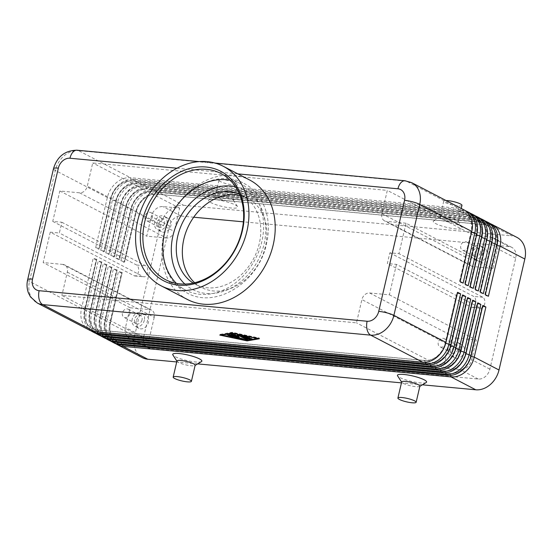 <?xml version="1.0" encoding="UTF-8"?>
<svg xmlns="http://www.w3.org/2000/svg" width="553" height="553" viewBox="0 0 553 553"><rect width="100%" height="100%" fill="white"/><g stroke="black" fill="none" stroke-linecap="round" stroke-linejoin="round"><path stroke-width="0.41" stroke-dasharray="2.77 2.07" d="M482.7 306.162L482.361 306.079L470.7 356.194A19.832 15.733 117.5 0 1 462.861 369.176A19.832 15.733 117.5 0 1 450.19 373.676L122.199 343.13A19.832 15.733 117.5 0 1 117.464 341.747A19.832 15.733 117.5 0 1 112.114 336.514A19.832 15.733 117.5 0 1 110.517 322.655L122.185 272.532L110.317 322.551A19.832 15.733 -62.5 0 0 111.906 336.404A19.832 15.733 -62.5 0 0 117.264 341.643A19.832 15.733 -62.5 0 0 121.999 343.026L449.983 373.565A19.832 15.733 -62.5 0 0 462.661 369.072A19.832 15.733 -62.5 0 0 470.499 356.091L482.161 305.968L482.873 305.436M114.644 343.233A22.452 17.814 117.5 0 1 108.582 337.302A22.452 17.814 117.5 0 1 106.777 321.618L118.439 271.495L121.473 273.071L109.812 323.194A22.452 17.814 -62.5 0 0 111.609 338.878A22.452 17.814 -62.5 0 0 116.206 343.931M109.591 340.607A22.452 17.814 117.5 0 1 103.529 334.676A22.452 17.814 117.5 0 1 101.724 318.991L113.386 268.869L116.42 270.445L104.759 320.567L110.517 322.655L109.812 323.194L134.566 336.065A22.452 17.814 -62.5 0 0 136.37 351.749A22.452 17.814 -62.5 0 0 142.432 357.68M477.647 303.535L477.308 303.445L465.647 353.567A19.832 15.733 117.5 0 1 457.808 366.549A19.832 15.733 117.5 0 1 445.137 371.049L117.146 340.503A19.832 15.733 117.5 0 1 112.411 339.12A19.832 15.733 117.5 0 1 107.061 333.888A19.832 15.733 117.5 0 1 105.464 320.028L117.132 269.905L105.264 319.924A19.832 15.733 -62.5 0 0 106.86 333.777A19.832 15.733 -62.5 0 0 112.211 339.017A19.832 15.733 -62.5 0 0 116.946 340.399L444.93 370.939A19.832 15.733 -62.5 0 0 457.608 366.445A19.832 15.733 -62.5 0 0 465.446 353.464L477.108 303.341L477.82 302.809M104.538 337.98A22.452 17.814 117.5 0 1 98.475 332.049A22.452 17.814 117.5 0 1 96.671 316.364L108.333 266.242L111.367 267.818L99.706 317.94L105.464 320.028L104.759 320.567A22.452 17.814 -62.5 0 0 106.556 336.252A22.452 17.814 -62.5 0 0 111.153 341.305M472.594 300.908L472.255 300.818L460.594 350.941A19.832 15.733 117.5 0 1 452.755 363.922A19.832 15.733 117.5 0 1 440.084 368.416L112.093 337.876A19.832 15.733 117.5 0 1 107.358 336.494A19.832 15.733 117.5 0 1 102.008 331.261A19.832 15.733 117.5 0 1 100.418 317.401L111.879 267.175L100.211 317.298A19.832 15.733 -62.5 0 0 101.807 331.15A19.832 15.733 -62.5 0 0 107.158 336.39A19.832 15.733 -62.5 0 0 111.893 337.772L439.884 368.312A19.832 15.733 -62.5 0 0 452.554 363.819A19.832 15.733 -62.5 0 0 460.393 350.837L472.055 300.714L472.767 300.175M99.485 335.353A22.452 17.814 117.5 0 1 93.422 329.422A22.452 17.814 117.5 0 1 91.618 313.738L103.28 263.615L106.314 265.191L94.653 315.314L100.418 317.401L99.706 317.94A22.452 17.814 -62.5 0 0 101.503 333.625A22.452 17.814 -62.5 0 0 106.1 338.678M467.541 298.281L467.202 298.191L455.541 348.314A19.832 15.733 117.5 0 1 447.702 361.296A19.832 15.733 117.5 0 1 435.031 365.789L107.04 335.249A19.832 15.733 117.5 0 1 102.312 333.867A19.832 15.733 117.5 0 1 96.955 328.627A19.832 15.733 117.5 0 1 95.365 314.775L106.826 264.548L95.157 314.671A19.832 15.733 -62.5 0 0 96.754 328.523A19.832 15.733 -62.5 0 0 102.105 333.763A19.832 15.733 -62.5 0 0 106.84 335.146L434.831 365.685A19.832 15.733 -62.5 0 0 447.501 361.192A19.832 15.733 -62.5 0 0 455.34 348.21L467.002 298.088L467.714 297.549M94.432 332.726A22.452 17.814 117.5 0 1 88.369 326.795A22.452 17.814 117.5 0 1 86.565 311.111L98.234 260.988L101.261 262.564L89.6 312.687L95.365 314.775L94.653 315.314A22.452 17.814 -62.5 0 0 96.45 330.998A22.452 17.814 -62.5 0 0 101.047 336.051M462.495 295.655L462.156 295.565L450.488 345.687A19.832 15.733 117.5 0 1 442.649 358.669A19.832 15.733 117.5 0 1 429.978 363.162L101.987 332.623A19.832 15.733 117.5 0 1 97.259 331.24A19.832 15.733 117.5 0 1 91.902 326A19.832 15.733 117.5 0 1 90.312 312.148L101.773 261.922L90.104 312.044A19.832 15.733 -62.5 0 0 91.701 325.897A19.832 15.733 -62.5 0 0 97.052 331.136A19.832 15.733 -62.5 0 0 101.787 332.519L429.778 363.058A19.832 15.733 -62.5 0 0 442.448 358.558A19.832 15.733 -62.5 0 0 450.287 345.584L461.949 295.461L462.661 294.922M89.379 330.1A22.452 17.814 117.5 0 1 83.316 324.169A22.452 17.814 117.5 0 1 81.512 308.484L93.181 258.362L96.208 259.938L84.547 310.06L90.312 312.148L89.6 312.687A22.452 17.814 -62.5 0 0 91.404 328.371A22.452 17.814 -62.5 0 0 95.994 333.424M457.442 293.028L457.103 292.938L445.435 343.06A19.832 15.733 117.5 0 1 437.603 356.042A19.832 15.733 117.5 0 1 424.925 360.535L96.934 329.996A19.832 15.733 117.5 0 1 92.206 328.613A19.832 15.733 117.5 0 1 86.849 323.374A19.832 15.733 117.5 0 1 85.259 309.521L96.72 259.295L85.051 309.417A19.832 15.733 -62.5 0 0 86.648 323.27A19.832 15.733 -62.5 0 0 91.998 328.51A19.832 15.733 -62.5 0 0 96.734 329.885L424.725 360.432A19.832 15.733 -62.5 0 0 437.395 355.932A19.832 15.733 -62.5 0 0 445.234 342.957L456.896 292.834L457.608 292.295M27.65 279.728A11.226 2.101 -166.9 0 0 29.475 281.422L81.512 308.484L85.259 309.521L84.547 310.06A22.452 17.814 -62.5 0 0 86.351 325.745A22.452 17.814 -62.5 0 0 90.941 330.791M490.635 223.834A22.452 17.814 -62.5 0 0 486.84 222.97L158.856 192.423A22.452 17.814 -62.5 0 0 144.506 197.518A22.452 17.814 -62.5 0 0 135.637 212.207L123.969 262.329L120.941 260.753L124.48 261.687L136.142 211.564A19.832 15.733 117.5 0 1 143.98 198.589A19.832 15.733 117.5 0 1 156.658 194.089L484.642 224.636A19.832 15.733 117.5 0 1 489.377 226.011A19.832 15.733 117.5 0 1 494.735 231.251A19.832 15.733 117.5 0 1 496.324 245.11L484.663 295.233L485.368 294.694M120.941 260.753L132.602 210.631A22.452 17.814 117.5 0 1 141.478 195.942A22.452 17.814 117.5 0 1 155.822 190.847L483.813 221.394A22.452 17.814 117.5 0 1 489.17 222.956M516.958 237.403A22.452 17.814 -62.5 0 0 511.601 235.841L486.84 222.97L484.843 224.739L156.858 194.193A19.832 15.733 -62.5 0 0 144.181 198.693A19.832 15.733 -62.5 0 0 136.349 211.675L124.681 261.797L123.969 262.329M485.589 221.207A22.452 17.814 -62.5 0 0 481.794 220.343L153.803 189.797L155.822 190.847L156.658 194.089L158.856 192.423L183.61 205.301A22.452 17.814 -62.5 0 0 169.266 210.389A22.452 17.814 -62.5 0 0 160.391 225.085L135.637 212.207L136.142 211.564L130.584 209.58L118.916 259.703L115.888 258.127L127.549 208.004A22.452 17.814 117.5 0 1 136.425 193.315A22.452 17.814 117.5 0 1 150.769 188.22L478.76 218.767A22.452 17.814 117.5 0 1 484.117 220.329M488.403 296.27L484.863 295.337L496.525 245.214A19.832 15.733 -62.5 0 0 494.935 231.354A19.832 15.733 -62.5 0 0 489.578 226.122A19.832 15.733 -62.5 0 0 484.843 224.739L483.813 221.394L481.794 220.343L479.797 222.112L151.805 191.566A19.832 15.733 -62.5 0 0 139.128 196.066A19.832 15.733 -62.5 0 0 131.296 209.048L119.628 259.163L118.916 259.703M470.43 213.327A22.452 17.814 -62.5 0 0 466.635 212.463L138.644 181.916A22.452 17.814 -62.5 0 0 124.294 187.011A22.452 17.814 -62.5 0 0 115.425 201.7L103.764 251.822L100.729 250.246L112.39 200.124A22.452 17.814 117.5 0 1 121.266 185.435A22.452 17.814 117.5 0 1 135.616 180.34L463.601 210.887A22.452 17.814 117.5 0 1 468.958 212.449M465.377 210.7A22.452 17.814 -62.5 0 0 461.582 209.836L133.591 179.29A22.452 17.814 -62.5 0 0 119.248 184.384A22.452 17.814 -62.5 0 0 110.372 199.073L98.711 249.196L95.676 247.62L99.215 248.553L110.883 198.43A19.832 15.733 117.5 0 1 118.715 185.455A19.832 15.733 117.5 0 1 131.393 180.955L459.384 211.502A19.832 15.733 117.5 0 1 464.112 212.877A19.832 15.733 117.5 0 1 469.469 218.117A19.832 15.733 117.5 0 1 471.059 231.97L459.398 282.092L460.11 281.56M475.483 215.953A22.452 17.814 -62.5 0 0 471.688 215.089L143.697 184.543A22.452 17.814 -62.5 0 0 129.347 189.638A22.452 17.814 -62.5 0 0 120.478 204.327L108.817 254.449L105.782 252.873L117.443 202.751A22.452 17.814 117.5 0 1 126.319 188.061A22.452 17.814 117.5 0 1 140.669 182.967L468.654 213.513A22.452 17.814 117.5 0 1 474.011 215.076M480.536 218.58A22.452 17.814 -62.5 0 0 476.741 217.716L148.75 187.17A22.452 17.814 -62.5 0 0 134.4 192.264A22.452 17.814 -62.5 0 0 125.531 206.953L113.87 257.076L110.835 255.5L122.496 205.377A22.452 17.814 117.5 0 1 131.372 190.688A22.452 17.814 117.5 0 1 145.716 185.594L473.707 216.14A22.452 17.814 117.5 0 1 479.064 217.702M95.676 247.62L107.344 197.497A22.452 17.814 117.5 0 1 116.213 182.808A22.452 17.814 117.5 0 1 130.563 177.713L458.548 208.26A22.452 17.814 117.5 0 1 463.905 209.822M115.888 258.127L119.427 259.06L131.089 208.937A19.832 15.733 117.5 0 1 138.927 195.962A19.832 15.733 117.5 0 1 151.605 191.462L479.589 222.009A19.832 15.733 117.5 0 1 484.324 223.384A19.832 15.733 117.5 0 1 489.682 228.624A19.832 15.733 117.5 0 1 491.271 242.484L479.61 292.606L480.322 292.067M478.297 291.016L474.757 290.083L486.419 239.961A19.832 15.733 -62.5 0 0 484.829 226.101A19.832 15.733 -62.5 0 0 479.472 220.861A19.832 15.733 -62.5 0 0 474.744 219.486L146.752 188.939L148.75 187.17L150.769 188.22L151.605 191.462L153.803 189.797A22.452 17.814 -62.5 0 0 139.453 194.891A22.452 17.814 -62.5 0 0 130.584 209.58L131.089 208.937L125.531 206.953L126.243 206.421L114.575 256.537L113.87 257.076M483.35 293.643L479.81 292.71L491.472 242.587A19.832 15.733 -62.5 0 0 489.882 228.728A19.832 15.733 -62.5 0 0 484.525 223.495A19.832 15.733 -62.5 0 0 479.797 222.112L478.76 218.767L476.741 217.716L474.536 219.382A19.832 15.733 117.5 0 1 479.271 220.758A19.832 15.733 117.5 0 1 484.628 225.997A19.832 15.733 117.5 0 1 486.218 239.857L474.557 289.972L475.269 289.44M110.835 255.5L114.374 256.433L126.043 206.31A19.832 15.733 117.5 0 1 133.874 193.336A19.832 15.733 117.5 0 1 146.552 188.836L474.536 219.382L473.707 216.14L471.688 215.089L469.691 216.859L141.699 186.313A19.832 15.733 -62.5 0 0 129.029 190.813A19.832 15.733 -62.5 0 0 121.19 203.787L109.522 253.91L108.817 254.449M468.191 285.763L464.651 284.83L476.313 234.707A19.832 15.733 -62.5 0 0 474.723 220.847A19.832 15.733 -62.5 0 0 469.366 215.608A19.832 15.733 -62.5 0 0 464.638 214.232L136.646 183.686L138.644 181.916L140.669 182.967L141.499 186.209L143.697 184.543L145.716 185.594L146.752 188.939A19.832 15.733 -62.5 0 0 134.075 193.439A19.832 15.733 -62.5 0 0 126.243 206.421L120.478 204.327L120.989 203.684A19.832 15.733 117.5 0 1 128.821 190.709A19.832 15.733 117.5 0 1 141.499 186.209L469.483 216.755A19.832 15.733 117.5 0 1 474.218 218.131A19.832 15.733 117.5 0 1 479.575 223.371A19.832 15.733 117.5 0 1 481.165 237.23L469.504 287.346L470.216 286.813M473.244 288.389L469.704 287.456L481.366 237.334A19.832 15.733 -62.5 0 0 479.776 223.474A19.832 15.733 -62.5 0 0 474.419 218.235A19.832 15.733 -62.5 0 0 469.691 216.859L468.654 213.513L466.635 212.463L464.43 214.129A19.832 15.733 117.5 0 1 469.165 215.504A19.832 15.733 117.5 0 1 474.522 220.744A19.832 15.733 117.5 0 1 476.112 234.596L464.451 284.719L465.163 284.187M100.729 250.246L104.268 251.18L115.936 201.057A19.832 15.733 117.5 0 1 123.768 188.082A19.832 15.733 117.5 0 1 136.446 183.582L464.43 214.129L463.601 210.887L461.582 209.836L459.584 211.605L131.593 181.059A19.832 15.733 -62.5 0 0 118.923 185.559A19.832 15.733 -62.5 0 0 111.084 198.534L99.422 248.656L98.711 249.196M463.138 283.136L459.598 282.203L471.26 232.08A19.832 15.733 -62.5 0 0 469.67 218.221A19.832 15.733 -62.5 0 0 464.32 212.981A19.832 15.733 -62.5 0 0 459.584 211.605L458.548 208.26L406.51 181.197L78.519 150.651L130.563 177.713L131.393 180.955L133.591 179.29L135.616 180.34L136.646 183.686A19.832 15.733 -62.5 0 0 123.976 188.186A19.832 15.733 -62.5 0 0 116.137 201.161L104.476 251.283L103.764 251.822M381.888 213.652L468.792 258.839A7.486 5.938 -62.5 0 0 469.393 264.071A7.486 5.938 -62.5 0 0 471.419 266.048A7.486 5.938 -62.5 0 0 473.202 266.567L386.298 221.38A7.486 5.938 -62.5 0 1 384.515 220.861A7.486 5.938 -62.5 0 1 382.489 218.884A7.486 5.938 -62.5 0 1 381.888 213.652L387.307 190.384L474.211 235.571L490.912 237.126A11.226 8.903 117.5 0 1 493.594 237.908A11.226 8.903 117.5 0 1 497.527 248.712L492.944 268.405L406.04 223.218L398.955 253.647L389.844 252.797L387.349 263.539L396.46 264.389L480.329 308A5.613 3.249 95.3 0 0 481.062 308.215A5.613 3.249 95.3 0 0 484.732 303.576A5.613 3.249 95.3 0 0 482.831 297.258L398.955 253.647M52.749 221.407L136.619 265.018A5.613 3.249 -84.7 0 1 138.526 271.336A5.613 3.249 -84.7 0 1 134.849 275.975A5.613 3.249 -84.7 0 1 134.123 275.76L50.247 232.149L59.358 233L61.86 222.258L52.749 221.407L59.828 190.979L79.57 192.817A7.486 5.938 -62.5 0 0 84.353 191.117A7.486 5.938 -62.5 0 0 87.305 186.223L92.724 162.948L387.307 190.384M79.57 192.817L166.474 238.004A7.486 5.938 -62.5 0 0 171.257 236.304A7.486 5.938 -62.5 0 0 174.216 231.41L87.305 186.223M396.46 264.389L389.374 294.818L369.632 292.979A7.486 5.938 -62.5 0 0 364.856 294.68A7.486 5.938 -62.5 0 0 361.897 299.574L356.478 322.848L61.895 295.413L148.805 340.6L132.098 339.044A11.226 8.903 117.5 0 1 129.423 338.263A11.226 8.903 117.5 0 1 125.49 327.459L130.073 307.765L149.808 309.604L62.904 264.417A7.486 5.938 -62.5 0 1 64.694 264.935A7.486 5.938 -62.5 0 1 66.713 266.912A7.486 5.938 -62.5 0 1 67.314 272.145L61.895 295.413M369.632 292.979L456.536 338.166A7.486 5.938 -62.5 0 0 451.76 339.867A7.486 5.938 -62.5 0 0 448.801 344.761L361.897 299.574M67.314 272.145L154.218 317.332A7.486 5.938 -62.5 0 0 153.616 312.099A7.486 5.938 -62.5 0 0 151.598 310.122A7.486 5.938 -62.5 0 0 149.808 309.604M457.87 349.372A4.604 3.65 117.5 0 1 452.015 353.104A4.604 3.65 117.5 0 1 450.405 348.673A4.604 3.65 117.5 0 1 456.26 344.941A4.604 3.65 117.5 0 1 457.87 349.372M445.746 343.067A4.604 3.65 117.5 0 1 439.891 346.8A4.604 3.65 117.5 0 1 438.28 342.369A4.604 3.65 117.5 0 1 444.135 338.636A4.604 3.65 117.5 0 1 445.746 343.067M452.105 350.561A7.486 5.938 -62.5 0 0 454.725 357.763A7.486 5.938 -62.5 0 0 464.25 351.687A7.486 5.938 -62.5 0 0 461.631 344.484A7.486 5.938 -62.5 0 0 452.105 350.561M460.214 349.586A7.486 5.938 117.5 0 1 450.681 355.662A7.486 5.938 117.5 0 1 448.061 348.459A7.486 5.938 117.5 0 1 457.587 342.383A7.486 5.938 117.5 0 1 460.214 349.586M164.524 223.294A4.604 3.65 117.5 0 1 158.67 227.027A4.604 3.65 117.5 0 1 157.059 222.596A4.604 3.65 117.5 0 1 162.914 218.864A4.604 3.65 117.5 0 1 164.524 223.294M152.4 216.99A4.604 3.65 117.5 0 1 146.545 220.723A4.604 3.65 117.5 0 1 144.927 216.292A4.604 3.65 117.5 0 1 150.789 212.559A4.604 3.65 117.5 0 1 152.4 216.99M158.759 224.483A7.486 5.938 -62.5 0 0 161.379 231.686A7.486 5.938 -62.5 0 0 170.905 225.61A7.486 5.938 -62.5 0 0 168.285 218.407A7.486 5.938 -62.5 0 0 158.759 224.483M166.868 223.509A7.486 5.938 117.5 0 1 157.335 229.585A7.486 5.938 117.5 0 1 154.716 222.382A7.486 5.938 117.5 0 1 164.241 216.306A7.486 5.938 117.5 0 1 166.868 223.509M480.363 252.707A4.604 3.65 117.5 0 1 474.509 256.44A4.604 3.65 117.5 0 1 472.898 252.009A4.604 3.65 117.5 0 1 478.753 248.276A4.604 3.65 117.5 0 1 480.363 252.707M468.239 246.403A4.604 3.65 117.5 0 1 462.384 250.136A4.604 3.65 117.5 0 1 460.773 245.705A4.604 3.65 117.5 0 1 466.628 241.972A4.604 3.65 117.5 0 1 468.239 246.403M474.598 253.896A7.486 5.938 -62.5 0 0 477.218 261.099A7.486 5.938 -62.5 0 0 486.744 255.023A7.486 5.938 -62.5 0 0 484.124 247.82A7.486 5.938 -62.5 0 0 474.598 253.896M482.707 252.921A7.486 5.938 117.5 0 1 473.181 258.998A7.486 5.938 117.5 0 1 470.555 251.795A7.486 5.938 117.5 0 1 480.087 245.719A7.486 5.938 117.5 0 1 482.707 252.921M142.031 319.959A4.604 3.65 117.5 0 1 136.176 323.692A4.604 3.65 117.5 0 1 134.566 319.261A4.604 3.65 117.5 0 1 140.421 315.528A4.604 3.65 117.5 0 1 142.031 319.959M129.907 313.655A4.604 3.65 117.5 0 1 124.045 317.387A4.604 3.65 117.5 0 1 122.434 312.957A4.604 3.65 117.5 0 1 128.296 309.224A4.604 3.65 117.5 0 1 129.907 313.655M136.266 321.148A7.486 5.938 -62.5 0 0 138.886 328.351A7.486 5.938 -62.5 0 0 148.411 322.275A7.486 5.938 -62.5 0 0 145.792 315.072A7.486 5.938 -62.5 0 0 136.266 321.148M144.368 320.173A7.486 5.938 117.5 0 1 134.842 326.249A7.486 5.938 117.5 0 1 132.222 319.046A7.486 5.938 117.5 0 1 141.748 312.97A7.486 5.938 117.5 0 1 144.368 320.173M419.886 386.167A9.353 1.749 13.1 0 1 419.644 386.45A9.353 1.749 13.1 0 1 415.828 386.671A9.353 1.749 13.1 0 1 401.755 382.289A9.353 1.749 13.1 0 1 401.665 381.923M426.211 382.524A14.966 2.8 13.1 0 1 420.107 382.876A14.966 2.8 13.1 0 1 397.593 375.867M176.932 360.998A9.353 1.749 -166.9 0 0 177.022 361.358A9.353 1.749 -166.9 0 0 191.096 365.747A9.353 1.749 -166.9 0 0 194.912 365.526A9.353 1.749 -166.9 0 0 195.154 365.236M201.479 361.6A14.966 2.8 13.1 0 1 195.375 361.952A14.966 2.8 13.1 0 1 172.861 354.936M454.151 221.988A9.353 1.749 13.1 0 1 444.619 219.921A9.353 1.749 13.1 0 1 439.988 217.239A9.353 1.749 13.1 0 1 440.229 216.956A9.353 1.749 13.1 0 1 444.045 216.735A9.353 1.749 13.1 0 1 458.119 221.117A9.353 1.749 13.1 0 1 458.209 221.476A9.353 1.749 13.1 0 1 454.151 221.988M439.766 220.523A14.966 2.8 -166.9 0 0 433.656 220.882A14.966 2.8 -166.9 0 0 439.497 225.216A14.966 2.8 -166.9 0 0 455.935 228.935A14.966 2.8 -166.9 0 0 462.28 227.539A14.966 2.8 -166.9 0 0 439.766 220.523M461.955 205.37A9.353 1.749 13.1 0 1 457.898 205.875A9.353 1.749 13.1 0 1 448.365 203.808A9.353 1.749 13.1 0 1 443.734 201.126A9.353 1.749 13.1 0 1 446.043 200.525M219.313 195.803A9.353 1.749 -166.9 0 0 215.497 196.025A9.353 1.749 -166.9 0 0 215.255 196.308A9.353 1.749 -166.9 0 0 219.887 198.99A9.353 1.749 -166.9 0 0 229.419 201.057A9.353 1.749 -166.9 0 0 233.477 200.552A9.353 1.749 -166.9 0 0 233.387 200.186A9.353 1.749 -166.9 0 0 219.313 195.803M215.034 199.598A14.966 2.8 -166.9 0 0 208.923 199.951A14.966 2.8 -166.9 0 0 214.764 204.285A14.966 2.8 -166.9 0 0 231.202 208.004A14.966 2.8 -166.9 0 0 237.548 206.615A14.966 2.8 -166.9 0 0 215.034 199.598M223.059 179.69A9.353 1.749 -166.9 0 0 219.002 180.202A9.353 1.749 -166.9 0 0 223.633 182.877A9.353 1.749 -166.9 0 0 233.166 184.951A9.353 1.749 -166.9 0 0 237.223 184.439A9.353 1.749 -166.9 0 0 232.592 181.764A9.353 1.749 -166.9 0 0 223.059 179.69M194.67 282.728A50.219 39.837 -62.5 0 0 201.437 287.449A50.219 39.837 -62.5 0 0 213.423 290.947A50.219 39.837 -62.5 0 0 263.124 254.124A50.219 39.837 -62.5 0 0 247.765 198.347A50.219 39.837 -62.5 0 0 240.016 195.52M239.449 194.131A50.219 39.837 117.5 0 1 241.702 195.195A50.219 39.837 117.5 0 1 257.055 250.972A50.219 39.837 117.5 0 1 207.361 287.788A50.219 39.837 117.5 0 1 195.375 284.297A50.219 39.837 117.5 0 1 193.211 283.06M230.096 180.195A59.869 47.496 117.5 0 1 240.866 183.879A59.869 47.496 117.5 0 1 261.839 241.523A59.869 47.496 117.5 0 1 199.916 294.279A59.869 47.496 117.5 0 1 185.628 290.111A59.869 47.496 117.5 0 1 176.428 283.406M187.467 299.505A67.355 53.434 117.5 0 1 166.875 224.691A67.355 53.434 117.5 0 1 233.532 175.301A67.355 53.434 117.5 0 1 249.61 179.988M389.844 252.797L473.721 296.408A5.613 3.249 -84.7 0 1 475.621 302.726A5.613 3.249 -84.7 0 1 471.951 307.371A5.613 3.249 -84.7 0 1 471.218 307.15L387.349 263.539M193.709 217.211L181.114 216.036A11.226 8.903 -62.5 0 0 169.501 225.928L143.676 336.915A11.226 8.903 -62.5 0 0 147.61 347.719A11.226 8.903 -62.5 0 0 150.292 348.501L478.276 379.047A11.226 8.903 -62.5 0 0 489.889 369.155L515.714 258.168A11.226 8.903 -62.5 0 0 511.781 247.364A11.226 8.903 -62.5 0 0 509.099 246.583L243.382 221.836M389.374 294.818L476.278 340.005L471.695 359.699A11.226 8.903 117.5 0 1 460.089 369.591L443.382 368.035L448.801 344.761M61.86 222.258L145.729 265.869A5.613 3.249 -84.7 0 1 147.637 272.18A5.613 3.249 -84.7 0 1 143.96 276.825A5.613 3.249 -84.7 0 1 143.234 276.611L59.358 233M50.247 232.149L43.169 262.578L62.904 264.417M406.04 223.218L386.298 221.38M154.218 317.332L148.805 340.6M456.536 338.166L476.278 340.005M166.474 238.004L146.732 236.166L151.315 216.472A11.226 8.903 117.5 0 1 162.928 206.58L179.628 208.135L174.216 231.41M59.828 190.979L146.732 236.166M468.792 258.839L474.211 235.571M130.073 307.765L43.169 262.578M492.944 268.405L473.202 266.567M179.628 208.135L92.724 162.948M443.382 368.035L356.478 322.848M105.782 252.873L109.321 253.806L120.989 203.684L117.443 202.751L115.425 201.7L116.137 201.161L112.39 200.124L110.372 199.073L111.084 198.534L107.344 197.497L55.3 170.442L29.475 281.422A22.452 17.814 -62.5 0 0 31.272 297.106A22.452 17.814 -62.5 0 0 37.334 303.037M134.566 336.065L160.391 225.085M183.61 205.301L511.601 235.841M96.208 259.938L96.92 259.398M96.72 259.295L93.181 258.362M101.261 262.564L101.973 262.025M101.773 261.922L98.234 260.988M106.314 265.191L107.026 264.652M106.826 264.548L103.28 263.615M111.367 267.818L112.079 267.279M111.879 267.175L108.333 266.242M116.42 270.445L117.132 269.905M116.932 269.802L113.386 268.869M121.473 273.071L122.185 272.532M422.381 384.812L401.443 382.863M197.649 363.888L176.711 361.939M121.978 272.429L118.439 271.495M250.336 338.588L251.698 338.318L248.802 338.049L247.039 337.13L249.721 337.295L246.023 336.604L244.26 335.685L246.887 336.245L247.737 336.265L246.769 335.858L241.716 334.952L243.431 335.906M244.129 336.265L246.223 337.358M246.901 337.71L249.203 338.664M248.636 338.768L248.802 338.049M245.857 337.323L246.023 336.604M244.17 336.058L244.26 335.685M231.831 336.355L233.345 336.494L229.343 334.413L227.677 334.13L231.797 336.494M221.476 334.537L246.693 339.867L257.919 337.931L232.702 332.595L221.407 334.828M246.527 340.586L246.693 339.867M257.795 338.471L257.919 337.931M232.578 333.141L232.702 332.595M219.956 334.392L247.274 340.171L259.44 338.07L232.122 332.291L219.956 334.392L219.79 335.111M259.274 338.789L259.44 338.07M231.956 333.01L232.122 332.291M236.013 337.233L246.085 339.293L237.237 337.219L231.237 334.102L229.716 333.957L235.979 337.371M237.071 337.938L237.237 337.219M234.493 335.146L237.901 336.915L239.573 337.199L234.631 334.572L237.189 335.318M234.548 334.931L234.631 334.572M239.186 334.994L246.285 338.685L247.958 338.968L239.186 334.344L237.514 334.06L237.251 334.959L231.437 333.494L233.463 334.606M237.085 335.678L237.251 334.959M184.861 284.055A56.13 44.53 -62.5 0 0 230.435 288.403A56.13 44.53 -62.5 0 0 264.092 243.991A56.13 44.53 -62.5 0 0 235.467 186.727M471.025 356.284L470.499 356.091L471.211 355.551M120.001 344.796L121.999 343.026L122.69 345.044M450.619 375.363L449.983 373.565L447.985 375.335M465.979 353.657L465.446 353.464L466.158 352.925M114.948 342.169L116.946 340.399L117.637 342.418M445.566 372.736L444.93 370.939L442.932 372.708M460.925 351.031L460.393 350.837L461.105 350.298M109.895 339.542L111.893 337.772L112.584 339.791M440.513 370.109L439.884 368.312L437.886 370.081M455.872 348.404L455.34 348.21L456.052 347.671M104.842 336.915L106.84 335.146L107.531 337.164M435.467 367.482L434.831 365.685L432.833 367.455M450.819 345.777L450.287 345.584L450.999 345.044M99.789 334.289L101.787 332.519L102.478 334.537M430.414 364.856L429.778 363.058L427.78 364.828M445.766 343.15L445.234 342.957L445.946 342.418M94.736 331.662L96.734 329.885L97.432 331.911M425.361 362.229L424.725 360.432L422.727 362.201M496.864 245.304L496.324 245.11L497.036 244.571M77.061 150.216A11.226 6.505 -84.7 0 1 78.519 150.651A22.452 17.814 -62.5 0 0 64.169 155.746A22.452 17.814 -62.5 0 0 55.3 170.442A11.226 2.101 -166.9 0 1 53.475 168.741M491.983 241.944L491.271 242.484L491.811 242.677M486.93 239.318L486.218 239.857L486.758 240.05M481.877 236.691L481.165 237.23L481.704 237.424M476.824 234.064L476.112 234.596L476.651 234.797M471.771 231.437L471.059 231.97L471.598 232.17M411.867 182.76A22.452 17.814 -62.5 0 0 406.51 181.197A11.226 6.505 95.3 0 0 405.052 180.762M480.329 308L471.218 307.15M482.831 297.258L473.721 296.408M515.714 258.168L497.527 248.712M489.889 369.155L471.695 359.699M136.619 265.018L145.729 265.869M134.123 275.76L143.234 276.611M176.995 168.209L237.859 173.877M509.099 246.583L490.912 237.126M478.276 379.047L460.089 369.591M150.292 348.501L132.098 339.044M143.676 336.915L125.49 327.459M169.501 225.928L151.315 216.472M181.114 216.036L162.928 206.58M241.744 335.609L241.868 335.09M251.47 338.948L251.608 338.374M249.804 338.56L249.97 337.848M249.209 337.786L249.313 337.344M248.138 337.53L248.304 336.818M246.797 336.618L246.887 336.245M246.603 336.577L246.769 335.858M242.401 335.685L242.567 334.973M233.179 337.212L233.345 336.494M229.177 335.132L229.343 334.413M227.705 334.786L227.829 334.275M245.145 339.646L245.235 339.272M244.951 339.604L245.117 338.885M231.071 334.821L231.237 334.102M229.599 334.475L229.716 333.957M239.255 337.779L239.421 337.06M247.64 339.542L247.806 338.83M239.014 335.063L239.186 334.344M237.348 334.772L237.514 334.06M232.488 334.323L232.654 333.604M231.472 334.15L231.589 333.639M243.991 183.389C251.325 187.26 257.145 192.942 261.451 200.449C268.405 213.223 270.099 227.636 266.525 243.686C258.894 281.871 216.057 309.466 187.025 292.952C167.587 283.233 158.365 257.421 164.483 232.654C172.121 194.462 214.965 166.875 243.991 183.389M471.419 266.048L384.515 220.861M151.598 310.122L64.694 264.935M452.015 353.104L439.891 346.8M454.725 357.763L450.681 355.662M158.67 227.027L146.545 220.723M161.379 231.686L157.335 229.585M474.509 256.44L462.384 250.136M477.218 261.099L473.181 258.998M136.176 323.692L124.045 317.387M138.886 328.351L134.842 326.249M215.048 163.066L199.156 161.587M440.229 216.956L433.656 220.882M443.734 201.126L439.988 217.239M215.497 196.025L208.923 199.951M219.002 180.202L215.255 196.308M201.437 287.449L195.375 284.297M165.658 279.728L185.628 290.111M471.951 307.371L481.062 308.215M134.849 275.975L143.96 276.825M220.896 173.49L240.866 183.879M247.765 198.347L241.702 195.195M237.223 184.439L233.477 200.552M233.387 200.186L237.548 206.615M458.209 221.476L461.243 208.433M462.28 227.539L458.119 221.117M141.748 312.97L145.792 315.072M128.296 309.224L140.421 315.528M480.087 245.719L484.124 247.82M466.628 241.972L478.753 248.276M164.241 216.306L168.285 218.407M150.789 212.559L162.914 218.864M457.587 342.383L461.631 344.484M444.135 338.636L456.26 344.941M511.781 247.364L493.594 237.908M147.61 347.719L129.423 338.263M251.532 339.037L251.698 338.318M249.555 338.007L249.721 337.295M247.571 336.977L247.737 336.265M241.55 335.664L241.716 334.952M233.331 337.351L233.497 336.639M227.511 334.848L227.677 334.13M245.919 340.005L246.085 339.293M229.398 334.537L229.564 333.818M239.408 337.918L239.573 337.199M247.792 339.687L247.958 338.968M231.272 334.212L231.437 333.494"/><path stroke-width="0.83" d="M116.206 343.931A22.452 17.814 -62.5 0 0 117.671 344.809A22.452 17.814 -62.5 0 0 123.029 346.372L451.02 376.918A22.452 17.814 -62.5 0 0 465.37 371.823A22.452 17.814 -62.5 0 0 474.239 357.127L485.9 307.012L482.873 305.436L471.211 355.551A22.452 17.814 117.5 0 1 462.336 370.247A22.452 17.814 117.5 0 1 447.985 375.335L120.001 344.796A22.452 17.814 117.5 0 1 114.644 343.233L112.618 342.183A22.452 17.814 -62.5 0 0 117.976 343.745L445.967 374.284A22.452 17.814 -62.5 0 0 460.317 369.197A22.452 17.814 -62.5 0 0 469.186 354.501L480.854 304.385L477.82 302.809L466.158 352.925A22.452 17.814 117.5 0 1 457.283 367.621A22.452 17.814 117.5 0 1 442.932 372.708L114.948 342.169A22.452 17.814 117.5 0 1 109.591 340.607L107.565 339.556A22.452 17.814 -62.5 0 0 112.93 341.118L440.914 371.657A22.452 17.814 -62.5 0 0 455.264 366.57A22.452 17.814 -62.5 0 0 464.133 351.874L475.801 301.751L472.767 300.175L461.105 350.298A22.452 17.814 117.5 0 1 452.23 364.994A22.452 17.814 117.5 0 1 437.886 370.081L109.895 339.542A22.452 17.814 117.5 0 1 104.538 337.98L102.512 336.929A22.452 17.814 -62.5 0 0 107.876 338.491L435.861 369.031A22.452 17.814 -62.5 0 0 450.211 363.943A22.452 17.814 -62.5 0 0 459.08 349.247L470.748 299.125L467.714 297.549L456.052 347.671A22.452 17.814 117.5 0 1 447.177 362.367A22.452 17.814 117.5 0 1 432.833 367.455L104.842 336.915A22.452 17.814 117.5 0 1 99.485 335.353L97.459 334.302A22.452 17.814 -62.5 0 0 102.823 335.865L430.808 366.404A22.452 17.814 -62.5 0 0 445.158 361.316A22.452 17.814 -62.5 0 0 454.027 346.62L465.695 296.498L462.661 294.922L450.999 345.044A22.452 17.814 117.5 0 1 442.124 359.74A22.452 17.814 117.5 0 1 427.78 364.828L99.789 334.289A22.452 17.814 117.5 0 1 94.432 332.726L92.413 331.676A22.452 17.814 -62.5 0 0 97.77 333.238L425.755 363.777A22.452 17.814 -62.5 0 0 440.105 358.69A22.452 17.814 -62.5 0 0 448.974 343.994L460.642 293.871L457.608 292.295L445.946 342.418A22.452 17.814 117.5 0 1 437.07 357.114A22.452 17.814 117.5 0 1 422.727 362.201L94.736 331.662A22.452 17.814 117.5 0 1 89.379 330.1L37.334 303.037A22.452 17.814 -62.5 0 0 42.699 304.599L370.683 335.146A22.452 17.814 -62.5 0 0 385.033 330.051A22.452 17.814 -62.5 0 0 393.902 315.362A11.226 2.101 -166.9 0 0 386.948 312.88A11.226 2.101 -166.9 0 0 378.729 311.36A11.226 8.903 117.5 0 1 367.123 321.252L39.132 290.705A11.226 8.903 117.5 0 1 32.523 279.12A11.226 2.101 -166.9 0 0 27.857 279.445A11.226 2.101 -166.9 0 0 27.65 279.728C26.585 284.318 26.869 288.763 28.486 293.062L30.498 296.906L37.334 303.037M117.671 344.809L142.432 357.68A22.452 17.814 -62.5 0 0 147.789 359.243L123.029 346.372L122.69 345.044M450.619 375.363L451.02 376.918L475.78 389.789A22.452 17.814 -62.5 0 0 490.124 384.694A22.452 17.814 -62.5 0 0 499 370.005L474.239 357.127L471.025 356.284M111.153 341.305A22.452 17.814 -62.5 0 0 112.618 342.183M106.1 338.678A22.452 17.814 -62.5 0 0 107.565 339.556M101.047 336.051A22.452 17.814 -62.5 0 0 102.512 336.929M95.994 333.424A22.452 17.814 -62.5 0 0 97.459 334.302M90.941 330.791A22.452 17.814 -62.5 0 0 92.413 331.676M445.946 342.418L393.902 315.362L419.734 204.375A22.452 17.814 -62.5 0 0 417.93 188.691A22.452 17.814 -62.5 0 0 411.867 182.76L463.905 209.822A22.452 17.814 117.5 0 1 469.967 215.746A22.452 17.814 117.5 0 1 471.771 231.437L460.11 281.56L463.138 283.136L474.806 233.013A22.452 17.814 -62.5 0 0 473.002 217.322A22.452 17.814 -62.5 0 0 466.939 211.398L468.958 212.449A22.452 17.814 117.5 0 1 475.02 218.373A22.452 17.814 117.5 0 1 476.824 234.064L465.163 284.187L468.191 285.763L479.859 235.64A22.452 17.814 -62.5 0 0 478.055 219.949A22.452 17.814 -62.5 0 0 471.992 214.025L474.011 215.076A22.452 17.814 117.5 0 1 480.073 221.006A22.452 17.814 117.5 0 1 481.877 236.691L470.216 286.813L473.244 288.389L484.912 238.267A22.452 17.814 -62.5 0 0 483.108 222.583A22.452 17.814 -62.5 0 0 477.045 216.652L479.064 217.702A22.452 17.814 117.5 0 1 485.126 223.633A22.452 17.814 117.5 0 1 486.93 239.318L475.269 289.44L478.297 291.016L489.958 240.894A22.452 17.814 -62.5 0 0 488.161 225.209A22.452 17.814 -62.5 0 0 482.098 219.278L484.117 220.329A22.452 17.814 117.5 0 1 490.179 226.26A22.452 17.814 117.5 0 1 491.983 241.944L480.322 292.067L483.35 293.643L495.011 243.52A22.452 17.814 -62.5 0 0 493.214 227.836A22.452 17.814 -62.5 0 0 487.152 221.905L489.17 222.956A22.452 17.814 117.5 0 1 495.232 228.887A22.452 17.814 117.5 0 1 497.036 244.571L485.368 294.694L488.403 296.27L500.064 246.147A22.452 17.814 -62.5 0 0 498.267 230.463A22.452 17.814 -62.5 0 0 492.205 224.532A22.452 17.814 -62.5 0 0 490.635 223.834M496.864 245.304L500.064 246.147L524.825 259.018A22.452 17.814 -62.5 0 0 523.02 243.334A22.452 17.814 -62.5 0 0 516.958 237.403L492.205 224.532M466.939 211.398A22.452 17.814 -62.5 0 0 465.377 210.7M471.992 214.025A22.452 17.814 -62.5 0 0 470.43 213.327M477.045 216.652A22.452 17.814 -62.5 0 0 475.483 215.953M482.098 219.278A22.452 17.814 -62.5 0 0 480.536 218.58M487.152 221.905A22.452 17.814 -62.5 0 0 485.589 221.207M397.911 398.036L401.665 381.923A9.353 1.749 13.1 0 1 405.722 381.418A9.353 1.749 13.1 0 1 415.255 383.485A9.353 1.749 13.1 0 1 419.886 386.167L416.132 402.273A9.353 1.749 13.1 0 1 412.075 402.784A9.353 1.749 13.1 0 1 402.543 400.718A9.353 1.749 13.1 0 1 397.911 398.036A9.353 1.749 13.1 0 1 401.969 397.531A9.353 1.749 13.1 0 1 411.508 399.598A9.353 1.749 13.1 0 1 416.132 402.273M401.623 382.088L397.593 375.867A14.966 2.8 13.1 0 1 403.939 374.471A14.966 2.8 13.1 0 1 420.377 378.19A14.966 2.8 13.1 0 1 426.211 382.524L419.845 386.326M191.4 381.349L195.154 365.236A9.353 1.749 -166.9 0 0 190.522 362.561A9.353 1.749 -166.9 0 0 180.99 360.487A9.353 1.749 -166.9 0 0 176.932 360.998L173.179 377.105A9.353 1.749 -166.9 0 0 177.81 379.787A9.353 1.749 -166.9 0 0 187.343 381.853A9.353 1.749 -166.9 0 0 191.4 381.349A9.353 1.749 -166.9 0 0 186.776 378.667A9.353 1.749 -166.9 0 0 177.236 376.6A9.353 1.749 -166.9 0 0 173.179 377.105M177.022 361.358L172.861 354.936A14.966 2.8 13.1 0 1 179.207 353.54A14.966 2.8 13.1 0 1 195.644 357.266A14.966 2.8 13.1 0 1 201.479 361.6L194.912 365.526M446.043 200.525A9.353 1.749 13.1 0 1 447.792 200.621A9.353 1.749 13.1 0 1 457.324 202.688A9.353 1.749 13.1 0 1 461.955 205.37L461.243 208.433M240.016 195.52A50.219 39.837 -62.5 0 0 235.785 194.856A50.219 39.837 -62.5 0 0 188.082 226.896A50.219 39.837 -62.5 0 0 194.67 282.728M193.211 283.06A50.219 39.837 117.5 0 1 180.582 227.062A50.219 39.837 117.5 0 1 229.716 191.704A50.219 39.837 117.5 0 1 239.449 194.131M179.946 283.889A59.869 47.496 117.5 0 1 165.658 279.728A59.869 47.496 117.5 0 1 147.347 213.23A59.869 47.496 117.5 0 1 206.608 169.329A59.869 47.496 117.5 0 1 220.896 173.49A59.869 47.496 117.5 0 1 239.2 239.995A59.869 47.496 117.5 0 1 179.946 283.889M178.515 285.154A61.742 48.982 117.5 0 1 142.156 221.421A61.742 48.982 117.5 0 1 206.013 167.013A61.742 48.982 117.5 0 1 242.373 230.753A61.742 48.982 117.5 0 1 178.515 285.154M176.428 283.406A59.869 47.496 117.5 0 1 164.656 232.467A59.869 47.496 117.5 0 1 226.578 179.711A59.869 47.496 117.5 0 1 230.096 180.195M207.264 161.642A67.355 53.434 117.5 0 1 223.336 166.329A67.355 53.434 117.5 0 1 243.928 241.143A67.355 53.434 117.5 0 1 177.271 290.525A67.355 53.434 117.5 0 1 161.193 285.846A67.355 53.434 117.5 0 1 140.6 211.032A67.355 53.434 117.5 0 1 207.264 161.642M223.336 166.329L249.61 179.988A67.355 53.434 117.5 0 1 270.203 254.802A67.355 53.434 117.5 0 1 203.545 304.191A67.355 53.434 117.5 0 1 187.467 299.505L161.193 285.846M524.825 259.018L499 370.005M247.108 340.89L219.79 335.111L231.956 333.01L259.274 338.789L247.108 340.89L247.205 340.468M243.382 221.836L193.709 217.211M457.442 293.028L460.642 293.871M462.495 295.655L465.695 296.498M467.541 298.281L470.748 299.125M472.594 300.908L475.801 301.751M477.647 303.535L480.854 304.385M482.7 306.162L485.9 307.012M475.78 389.789L422.381 384.812M401.443 382.863L197.649 363.888M176.711 361.939L147.789 359.243M243.431 335.906L244.129 336.265M246.223 337.358L246.901 337.71M247.993 339.079L241.55 335.664L247.571 336.977L244.094 336.404L245.857 337.323L249.555 338.007L246.873 337.848L248.636 338.768L251.442 339.086L249.569 339.411L247.993 339.079L248.124 338.498M249.203 338.664L250.336 338.588M246.873 337.848L246.97 337.427M244.094 336.404L244.17 336.058M233.179 337.212L231.659 337.067L227.511 334.848L229.177 335.132L233.179 337.212M257.753 338.643L232.536 333.314L221.311 335.249L246.527 340.586L257.795 338.471M221.311 335.249L221.407 334.828M236.663 338.208L229.55 334.676L231.071 334.821L237.071 337.938L245.919 340.005L236.663 338.208L236.76 337.779M239.255 337.779L237.735 337.634L231.272 334.212L237.085 335.678L237.348 334.772L239.014 335.063L247.792 339.687L246.12 339.404L239.02 335.712L238.772 336.556L234.465 335.284L239.255 337.779M234.465 335.284L234.548 334.931M237.189 335.318L238.937 335.837L239.145 335.125L239.02 335.712M238.772 336.556L238.937 335.837M233.463 334.606L234.493 335.146M235.467 186.727A56.13 44.53 -62.5 0 0 231.036 186.043A56.13 44.53 -62.5 0 0 172.985 235.502A56.13 44.53 -62.5 0 0 184.861 284.055M120.001 344.796L117.976 343.745L117.637 342.418M445.566 372.736L445.967 374.284L447.985 375.335M114.948 342.169L112.93 341.118L112.584 339.791M440.513 370.109L440.914 371.657L442.932 372.708M109.895 339.542L107.876 338.491L107.531 337.164M435.467 367.482L435.861 369.031L437.886 370.081M104.842 336.915L102.823 335.865L102.478 334.537M430.414 364.856L430.808 366.404L432.833 367.455M94.736 331.662L42.699 304.599A11.226 6.505 95.3 0 1 39.139 299.221A11.226 6.505 95.3 0 1 39.132 290.705M99.789 334.289L97.77 333.238L97.432 331.911M425.361 362.229L425.755 363.777L427.78 364.828M491.811 242.677L497.036 244.571M486.758 240.05L491.983 241.944M481.704 237.424L486.93 239.318M476.651 234.797L481.877 236.691M471.598 232.17L476.824 234.064M367.123 321.252A11.226 6.505 -84.7 0 0 367.13 329.768A11.226 6.505 -84.7 0 0 370.683 335.146L422.727 362.201M215.048 163.066L405.052 180.762A11.226 6.505 95.3 0 0 401.492 182.117A11.226 6.505 95.3 0 0 397.946 188.787A11.226 8.903 117.5 0 1 404.554 200.373L378.729 311.36M69.955 158.241A11.226 6.505 -84.7 0 1 73.501 151.57A11.226 6.505 -84.7 0 1 77.061 150.216C64.978 150.402 57.118 156.582 53.475 168.741A11.226 2.101 -166.9 0 1 53.682 168.458A11.226 2.101 -166.9 0 1 58.348 168.133A11.226 8.903 117.5 0 1 69.955 158.241L176.995 168.209M471.771 231.437L419.734 204.375A11.226 2.101 -166.9 0 0 412.773 201.9A11.226 2.101 -166.9 0 0 404.554 200.373M32.523 279.12L58.348 168.133M237.859 173.877L397.946 188.787M450.999 345.044L445.766 343.15M456.052 347.671L450.819 345.777M461.105 350.298L455.872 348.404M466.158 352.925L460.925 351.031M471.211 355.551L465.979 353.657M249.569 339.411L249.735 338.699M231.659 337.067L231.797 336.494M235.841 337.945L235.979 337.371M237.735 337.634L237.873 337.054M246.12 339.404L246.251 338.823M199.156 161.587L77.061 150.216M27.65 279.728L53.475 168.741M405.052 180.762L411.867 182.76"/></g></svg>
